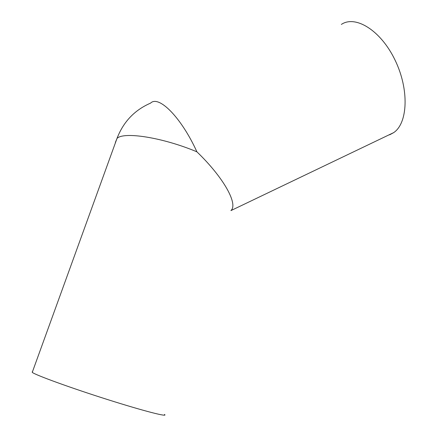 <?xml version="1.0" encoding="UTF-8"?>
<svg xmlns="http://www.w3.org/2000/svg" width="437" height="437" viewBox="0 0 437 437"><rect width="100%" height="100%" fill="white"/><g stroke="black" fill="none" stroke-linecap="round" stroke-linejoin="round"><path stroke-width="0.66" d="M115.379 142.407L116.985 138.48C123.36 121.857 134.558 110.069 150.574 103.121C158.636 94.84 181.251 117.274 196.907 151.825C223.908 177.783 238.302 204.27 230.976 210.492M341.357 24.428C355.445 14.858 380.791 30.366 395.026 60.038C409.431 89.601 407.836 123.218 393.671 132.63L389.613 134.82M32.343 371.581L32.245 372.379C35.774 375.181 70.925 387.963 107.529 399.549C144.155 411.168 168.999 417.466 164.454 414.413M32.245 372.379L116.985 138.48C123.398 131.357 162.711 137.42 196.907 151.825M393.671 132.63L230.944 210.59"/></g></svg>
